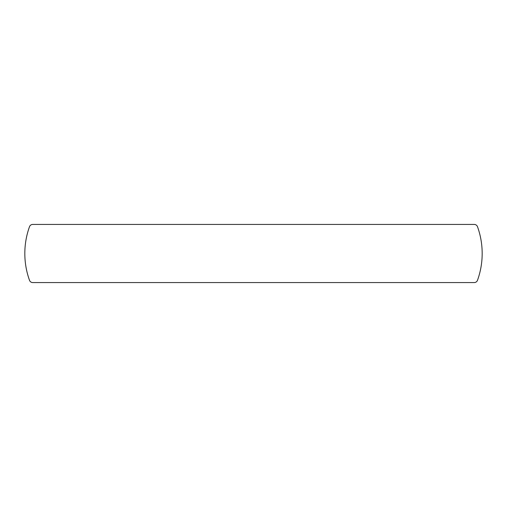 <?xml version="1.0" encoding="UTF-8"?>
<svg xmlns="http://www.w3.org/2000/svg" width="507" height="507" viewBox="0 0 507 507"><rect width="100%" height="100%" fill="white"/><g stroke="black" fill="none" stroke-linecap="round" stroke-linejoin="round"><path stroke-width="0.76" d="M29.507 226.692A3.422 3.422 0 0 1 32.727 224.436L474.273 224.436A3.422 3.422 0 0 1 477.493 226.692A79.073 79.073 0 0 1 477.493 280.308A3.422 3.422 0 0 1 474.273 282.564L32.727 282.564A3.422 3.422 0 0 1 29.507 280.308A79.073 79.073 0 0 1 29.507 226.692"/></g></svg>
